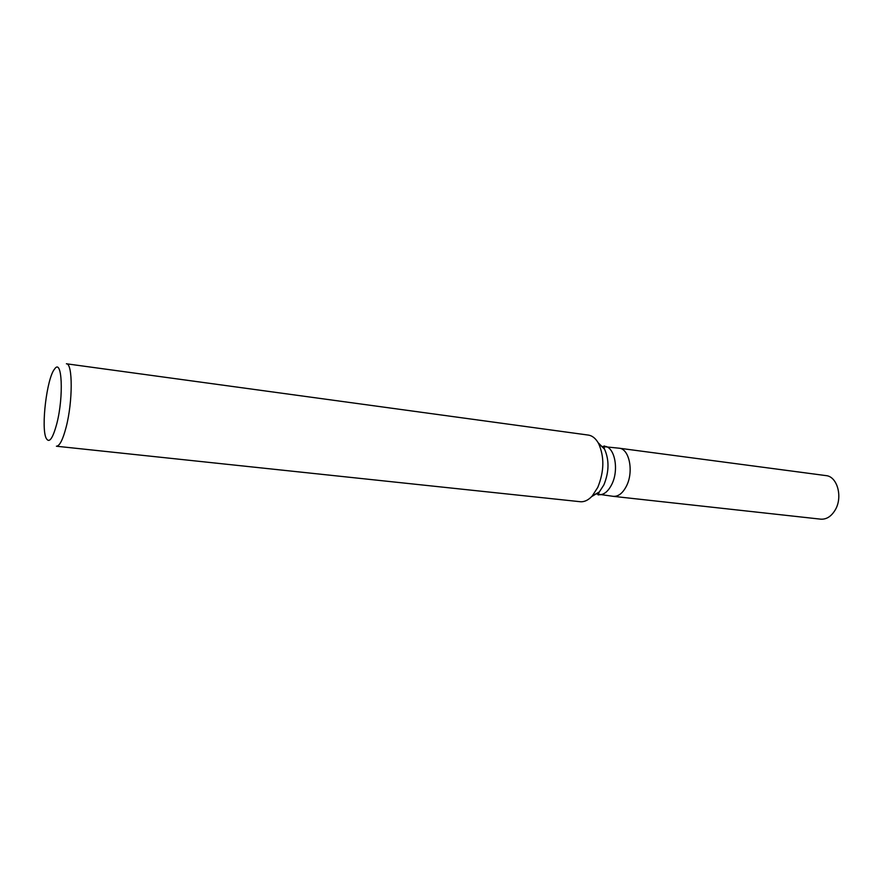 <?xml version="1.0" encoding="UTF-8"?>
<svg xmlns="http://www.w3.org/2000/svg" width="883" height="883" viewBox="0 0 883 883"><rect width="100%" height="100%" fill="white"/><g stroke="black" fill="none" stroke-linecap="round" stroke-linejoin="round"><path stroke-width="1.32" d="M601.665 446.445L619.138 448.2C629.336 448.741 633.928 471.599 626.477 486.014C622.791 493.189 618.398 496.632 613.299 496.345L820.693 519.16C826.4 519.546 831.212 516.522 835.13 510.098C843.044 497.228 837.371 476.39 825.98 475.606L619.138 448.2C629.336 448.741 633.928 471.599 626.477 486.014C622.791 493.189 618.398 496.632 613.299 496.345L595.915 493.873M56.832 423.564C52.737 438.763 49.172 443.641 46.159 438.211C40.85 427.736 46.876 378.023 54.536 369.116C62.042 357.483 63.94 396.18 56.832 423.564M66.137 427.173C62.836 439.778 59.591 446.136 56.413 446.224L580.197 501.71C584.347 502.096 588.376 500.164 592.261 495.948L597.758 487.416C604.226 471.489 604.513 456.864 598.608 443.553C595.848 438.531 592.405 435.694 588.277 435.076L66.402 363.785C72.847 363.167 72.847 401.622 66.137 427.173M598.144 442.725L604.513 449.127C609.369 460.021 609.149 471.964 603.84 484.966L599.314 491.952L591.61 496.643M598.608 443.553L604.513 449.127C603.784 446.235 603.817 445.286 604.634 446.268C614.723 446.798 619.226 469.789 611.82 484.314C608.155 491.555 603.806 495.032 598.751 494.745C597.736 495.518 597.923 494.579 599.314 491.952L592.261 495.948"/></g></svg>
